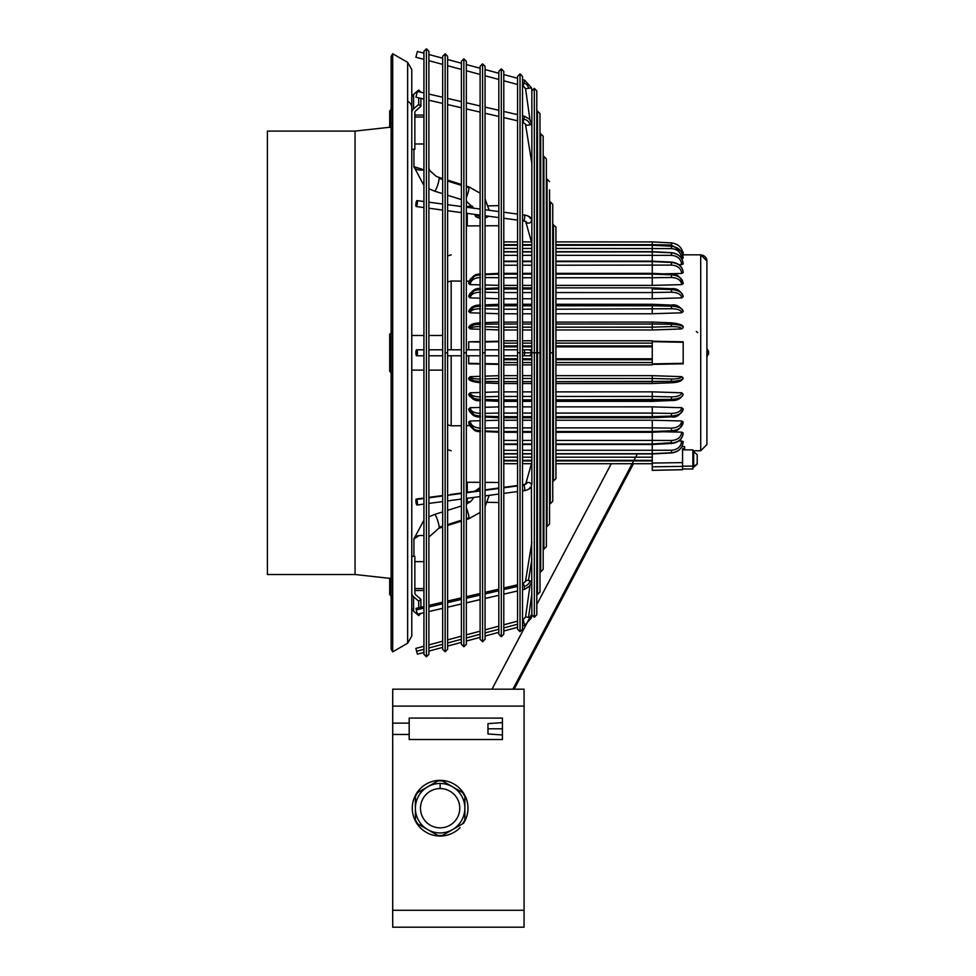 <?xml version="1.0" encoding="UTF-8"?>
<svg xmlns="http://www.w3.org/2000/svg" width="976" height="976" viewBox="0 0 976 976"><rect width="100%" height="100%" fill="white"/><g stroke="black" fill="none" stroke-linecap="round" stroke-linejoin="round"><path stroke-width="1.46" d="M502.42 718.068L502.42 739.515L502.42 734.977L487.976 733.952L487.976 723.643L502.42 722.606L502.42 718.116L409.188 718.068L409.188 723.131L392.694 723.131L392.694 689.178L524.075 689.178L392.694 689.178L524.075 689.19L524.075 706.112L392.694 706.112M392.694 927.2L524.075 927.2L392.694 927.2L392.694 723.131M524.075 927.2L524.075 706.112M409.188 723.131L409.188 734.464L392.694 734.464L409.188 734.464L409.188 739.515L502.42 739.515L409.188 739.515M412.287 808.201A27.84 27.84 0 0 1 454.047 784.082A27.84 27.84 0 0 1 467.968 808.201M437.785 835.432A27.328 27.328 180 0 0 442.47 835.432L463.551 823.256A27.84 27.84 180 0 0 464.881 795.44L464.881 795.44A27.84 27.84 180 0 0 441.457 780.385L463.551 793.146L441.457 780.385A27.84 27.84 180 0 0 438.797 780.385L416.703 793.146L438.797 780.385A27.84 27.84 180 0 0 416.703 823.256L438.797 836.017A27.84 27.84 180 0 0 460.111 827.599M416.703 823.256A27.84 27.84 180 0 0 438.078 835.968M415.386 795.44L415.386 820.962M464.881 796.623L464.881 808.201L464.881 796.623A27.328 27.328 180 0 0 462.539 792.561L442.47 780.983A27.328 27.328 180 0 0 437.785 780.983A27.328 27.328 0 0 1 442.47 780.971L442.47 780.971M415.386 819.791L415.386 808.201A24.754 24.754 0 0 1 452.498 786.778A24.754 24.754 180 0 0 415.386 808.201L415.386 819.791A27.328 27.328 180 0 0 417.716 823.842M437.785 780.971L417.716 792.561A27.328 27.328 180 0 0 415.386 796.623L415.386 808.201A24.754 24.754 180 0 0 440.127 832.955A24.754 24.754 180 0 0 452.498 786.778A24.754 24.754 0 0 1 464.881 808.201L464.881 819.791A27.328 27.328 180 0 1 462.539 823.842M440.127 827.843A19.63 19.63 180 0 0 459.769 808.213A19.63 19.63 180 0 0 440.127 788.571A19.63 19.63 180 0 0 420.497 808.213A19.63 19.63 180 0 0 440.127 827.843M464.881 820.962L464.881 795.44M441.457 836.017L442.457 835.432M637.34 453.925L512.876 689.178M420.876 92.208L418.692 89.999L413.58 94.416A6.185 5.356 180 0 0 411.774 98.21L411.774 69.528L407.651 62.379L407.651 101.297A8.247 7.149 0 0 1 411.774 107.482L411.774 134.822M407.651 101.297L407.651 643.221L411.774 636.071L411.774 107.482M389.705 578.195L389.705 594.628L391.766 596.69M391.144 127.1L355.057 131.089L267.4 131.089L267.4 574.51L355.057 574.51L391.144 578.512M392.694 651.858L391.144 649.174L391.144 56.425L392.694 53.753L392.694 651.858L407.651 643.221M389.705 334.256L389.705 371.356L391.766 373.43M391.766 108.909L389.705 110.971L389.705 127.417M428.891 115.095L428.891 143.972M428.891 561.627L428.891 590.504M418.692 97.832L418.692 104.432L420.876 106.323L420.876 98.344L423.938 99.064L415.959 97.21L417.313 91.378L415.959 97.21M418.692 104.432L413.58 108.861A6.185 5.356 180 0 0 411.774 112.643L411.774 115.022M420.876 106.323L415.776 110.752A3.099 2.684 180 0 0 414.861 112.643L414.861 149.255L411.774 149.255M411.774 98.21L411.774 112.643M418.692 89.999L418.692 91.695M411.774 590.59L411.774 592.957A6.185 5.356 180 0 0 413.58 596.751L418.692 601.167L420.876 599.276L415.776 594.86A3.099 2.684 180 0 1 414.861 592.957L414.861 556.344L411.774 556.344M418.692 613.892L418.692 615.612L420.876 613.392L423.938 612.684L417.313 614.221L415.959 608.39L417.313 614.221M418.692 615.612L413.58 611.183A6.185 5.356 180 0 1 411.774 607.401L411.774 605.022M411.774 592.957L411.774 607.401M418.692 601.167L418.692 607.743M420.876 607.243L420.876 599.276M474.885 491.233L480.107 487.475M423.938 185.464L413.897 166.64L423.938 169.836A7.222 3.611 0 0 1 413.934 166.506L413.934 149.255M474.885 214.391L474.885 214.744A7.222 3.611 -1.2 0 0 480.107 218.136M485.06 217.88A7.222 3.611 -1.2 0 0 488.488 216.221M423.938 535.751A7.222 3.611 180 0 0 418.972 535.641A7.222 3.611 180 0 0 413.934 539.081L413.934 556.344M418.972 535.641L413.897 538.959M467.272 213.378L467.272 225.932L480.107 225.846M485.06 225.81L498.834 225.724M498.834 205.619L488.305 205.863M472.604 206.229L467.272 206.351L467.272 207.339M447.606 281.966L451.168 281.015L461.392 281.137M466.333 281.198L469.078 281.222M480.424 430.806C473.25 430.087 469.346 427.183 468.7 422.108L470.139 420.973L480.107 420.717M485.06 420.595L498.834 420.241M470.139 420.973C470.761 425.39 474.202 427.769 480.448 428.11M485.06 428.061L498.834 427.878M498.834 431.49L485.06 430.989L498.834 431.477M468.7 422.035L474.177 429.33M480.424 416.081C473.25 415.495 469.346 413.141 468.7 409.042L470.139 407.712L480.107 407.431M485.06 407.285L498.834 406.882M470.139 407.712C470.761 411.299 474.202 413.19 480.448 413.421M485.06 413.336L498.834 413.08M498.834 416.63L485.06 416.227L498.834 416.618M468.7 408.944L474.214 414.885M480.424 399.428C473.25 398.989 469.346 397.269 468.7 394.255L470.139 392.791L480.107 392.474M485.06 392.315L498.834 391.876M470.139 392.791C470.761 395.426 474.202 396.793 480.448 396.89M485.06 396.781L498.834 396.439M485.06 399.513L498.834 399.831L485.06 399.538M468.7 394.158L474.214 398.55M480.424 381.36C473.25 381.091 469.346 380.042 468.7 378.212L470.139 376.663L480.107 376.321M485.06 376.15L498.834 375.687M470.139 376.663C470.761 378.261 474.202 379.042 480.448 379.017M485.06 378.883L498.834 378.481M485.06 381.396L498.834 381.604L485.06 381.433M468.7 378.102L474.177 380.811M468.7 349.798L468.7 341.795L480.107 341.588L468.7 341.783L480.107 342.064M485.06 341.502L498.834 341.246L485.06 341.49M485.06 341.978L498.834 341.71M468.7 363.816L480.107 364.024L468.7 363.816M468.7 355.776L468.7 363.316L480.107 363.536M498.834 364.353L485.06 364.109L498.834 364.365M498.834 363.889L485.06 363.633M498.834 324.008L485.06 324.203M498.834 327.119L485.06 326.716M480.424 324.252C473.25 324.52 469.346 325.594 468.7 327.497L474.141 324.788M485.06 324.178L498.834 323.995M480.448 326.582C474.202 326.557 470.761 327.338 470.139 328.949L468.7 327.497M498.834 329.925L485.06 329.449M480.107 329.278L470.139 328.949M498.834 305.781L485.06 306.098L498.834 305.769M498.834 309.16L485.06 308.819M480.424 306.183C473.25 306.61 469.346 308.367 468.7 311.454L474.153 307.062M480.448 308.721C474.202 308.819 470.761 310.185 470.139 312.808L468.7 311.454M498.834 313.723L485.06 313.284M480.107 313.125L470.139 312.808M498.834 288.981L485.06 289.396L498.834 288.969M498.834 292.532L485.06 292.263M480.424 289.53C473.25 290.116 469.346 292.495 468.7 296.655L474.165 290.726M480.448 292.19C474.202 292.41 470.761 294.313 470.139 297.887L468.7 296.655M498.834 298.717L485.06 298.314M480.107 298.18L470.139 297.887M498.834 274.122L485.06 274.634L498.834 274.11M498.834 277.721L485.06 277.55M480.424 274.805C473.25 275.525 469.346 278.441 468.7 283.565L474.177 276.269M480.448 277.501C474.202 277.843 470.761 280.222 470.139 284.638L468.7 283.565M498.834 285.358L485.06 285.004M480.107 284.882L470.139 284.638M498.834 482.473L485.06 482.376M480.107 482.339L467.272 482.254L467.272 492.246M447.606 424.841L451.168 425.829L461.392 425.707M466.333 425.646L469.627 425.609M467.272 498.285L467.272 501.81L470.261 501.884M487.402 502.286L498.834 502.555M679.003 264.728L683.188 264.032C682.541 257.493 678.625 253.748 671.464 252.833L652.249 251.918L652.249 261.165L671.476 262.093C678.625 262.995 682.517 266.472 683.188 272.524C682.541 266.643 678.625 263.276 671.464 262.434L652.249 261.617L652.249 273.353L671.476 274.244C676.112 273.109 680.016 276.196 683.188 283.491C682.541 278.416 678.625 275.525 671.464 274.793L652.249 274.11L671.427 274.793M662.997 273.841L681.748 273.451L683.188 272.585C682.541 266.655 678.625 263.276 671.464 262.446L652.249 261.617L555.93 261.629L652.249 261.629M662.997 431.77L681.748 432.148L683.188 433.015C682.541 438.944 678.625 442.323 671.464 443.165L652.249 443.995L652.249 440.408L652.249 444.007L652.249 443.36L652.249 444.007L555.93 443.995L652.249 444.007M679.003 440.884L683.188 441.567C682.541 448.118 678.625 451.851 671.464 452.779L652.249 453.694L652.249 450.265L652.249 463.71L555.93 463.71M652.249 401.124L652.249 391.852L555.93 391.876M531.847 391.876L522.514 391.876M517.561 391.876L503.787 391.876M652.249 391.852L681.748 392.791L683.188 394.158C682.541 397.232 678.625 398.989 671.464 399.416L652.249 399.855L652.249 396.427L671.427 396.89C677.673 396.793 681.114 395.426 681.748 392.791M652.249 375.675L555.93 375.675M531.847 375.675L522.514 375.675M517.561 375.675L503.787 375.675M652.249 381.64L555.93 381.64L671.464 381.348L671.451 382.763C678.149 382.519 682.065 381.006 683.188 378.212C682.541 380.042 678.625 381.091 671.464 381.36L671.427 379.017L652.249 378.456L652.249 375.662L681.748 376.663L683.188 378.102C682.541 380.006 678.625 381.091 671.464 381.348L652.249 381.64L652.249 378.456L652.249 383.544L555.93 383.544M652.249 417.752L671.476 416.886C676.087 417.887 679.991 415.264 683.188 409.042C682.541 413.141 678.625 415.483 671.464 416.081L671.427 413.421L652.249 413.068L652.249 416.667L555.93 416.679L652.249 416.667L652.249 406.858L555.93 406.882M531.847 406.882L522.514 406.882M517.561 406.882L503.787 406.882M652.249 406.858L681.748 407.712L683.188 408.944C682.541 413.116 678.625 415.483 671.464 416.069L652.249 416.654L671.464 416.081M555.93 248.441L671.427 248.587C677.673 249.209 681.114 252.54 681.748 258.591L683.188 258.189C682.541 251.21 678.625 247.233 671.464 246.257C678.625 247.233 682.541 251.21 683.188 258.164C682.529 251.174 678.625 247.184 671.476 246.184L652.249 245.281L652.249 251.918L671.464 252.821C678.625 253.748 682.541 257.469 683.188 263.996C682.517 257.371 678.613 253.589 671.476 252.65L652.249 251.674L555.93 251.686M652.249 313.747L681.748 312.808L683.188 311.454C682.541 308.367 678.625 306.61 671.464 306.183L652.249 305.756L652.249 313.772L555.93 313.772M531.847 313.772L522.514 313.772M517.561 313.772L503.787 313.772M681.748 255.358L683.188 255.212C682.541 248.026 678.625 243.927 671.464 242.914C678.625 243.927 682.541 248.026 683.188 255.2C682.541 248.026 678.625 243.927 671.464 242.902L652.249 241.902L671.464 242.902L652.249 241.914L652.249 244.695L671.427 244.976L671.464 242.914M681.748 328.949C681.114 327.35 677.673 326.557 671.427 326.582L652.249 327.143L652.249 329.973L681.748 328.949L683.188 327.497C682.541 325.594 678.625 324.52 671.464 324.252L652.249 324.02L652.249 322.165M652.249 329.973L555.93 329.973M531.847 329.973L522.514 329.973M517.561 329.973L503.787 329.973M681.931 446.581L684.627 446.593L684.627 449.875M652.249 298.741L681.748 297.887L683.188 296.655C682.541 292.495 678.625 290.116 671.464 289.53C678.625 290.116 682.541 292.458 683.188 296.57C680.711 290.702 676.807 288.091 671.476 288.713L652.249 287.847L555.93 287.871M681.748 297.887C681.114 294.313 677.673 292.41 671.427 292.19L652.249 292.544L652.249 298.766L555.93 298.766M531.847 298.766L522.514 298.766M517.561 298.766L503.787 298.766M652.249 432.27L671.476 431.368C676.405 432.222 680.309 429.135 683.188 422.108C682.541 427.183 678.625 430.087 671.464 430.806L652.249 431.538L652.249 420.229L555.93 420.241M531.847 420.241L522.514 420.241M517.561 420.241L503.787 420.241M652.249 420.229L681.748 420.973L683.188 422.035C682.541 427.159 678.625 430.087 671.464 430.794L652.249 431.514L652.249 427.878L671.427 428.11C677.673 427.769 681.114 425.39 681.748 420.973M652.249 285.382L681.748 284.638L683.188 283.565C682.541 278.441 678.625 275.525 671.464 274.805L671.427 277.501L652.249 277.733L652.249 285.395L555.93 285.395M531.847 285.395L522.514 285.395M517.561 285.395L503.787 285.395M652.249 363.902L683.188 363.316L652.249 364.377L683.188 363.816L683.188 342.283L652.249 341.673M706.905 349.811L708.088 351.47L706.905 349.432M708.088 351.47A27.84 27.84 90 0 1 708.088 354.129L706.905 356.167M706.905 349.249L708.186 351.47A27.84 27.84 90 0 1 708.186 354.129L706.905 356.362M708.186 354.129L706.905 357.106M708.6 354.129A27.84 27.84 -90 0 0 708.6 351.47L708.186 351.47M706.905 348.493L708.6 351.47M707.868 351.47A27.84 27.84 90 0 1 707.868 354.129L708.088 354.129M707.868 354.129L706.905 355.801M697.779 332.657L696.303 331.45M652.249 356.728L652.249 354.056M706.905 444.458L706.905 261.019L700.719 254.834L683.176 254.834L683.188 252.186M682.578 251.393L683.029 253.26M680.809 251.1L671.427 244.976M555.93 245.196L652.249 245.183L671.464 246.245L652.249 245.183M681.748 264.679C681.114 259.006 677.673 255.907 671.427 255.358L555.93 255.346M681.748 273.451C681.114 268.327 677.673 265.545 671.427 265.094L555.93 265.216M555.93 277.745L652.249 277.745L652.249 274.11L555.93 274.11M681.748 284.638C681.114 280.222 677.673 277.843 671.427 277.501M671.427 292.19L671.464 289.53L652.249 288.969L652.249 288.335L652.249 292.556L555.93 292.556M671.427 289.055L652.249 288.981M681.748 312.808C681.114 310.185 677.673 308.819 671.427 308.721L555.93 309.209M652.249 304.512L652.249 305.756L671.464 306.183C678.625 306.61 682.541 308.343 683.188 311.356C679.894 306.244 675.99 304.158 671.464 305.085L652.249 304.268L555.93 304.292M555.93 327.167L652.249 327.167L652.249 324.02L555.93 324.008L652.249 324.02M671.427 326.582L671.464 324.252C678.625 324.52 682.541 325.569 683.188 327.399C683.7 325.276 679.796 323.751 671.451 322.836L671.464 324.252L652.249 323.983M555.93 322.104L652.249 322.08L671.451 322.836M652.249 363.719L652.249 364.878L555.93 364.878L652.249 364.878L652.249 341.832M652.249 358.79L555.93 358.79M531.847 358.79L522.514 358.79M517.561 358.79L503.787 358.79M652.249 346.858L555.93 346.858M531.847 346.858L522.514 346.858M517.561 346.858L503.787 346.858M652.249 341.234L683.188 341.795L652.249 341.222M671.427 379.017C677.673 379.042 681.114 378.261 681.748 376.663M652.249 401.331L671.464 400.526C677.198 400.77 681.102 398.684 683.188 394.255C682.541 397.269 678.625 398.989 671.464 399.428L555.93 399.867L652.249 399.879M671.427 413.421C677.673 413.19 681.114 411.299 681.748 407.712M555.93 453.938L652.249 453.938L671.476 452.962C678.613 452.01 682.517 448.228 683.188 441.616C682.541 448.13 678.625 451.851 671.464 452.779L671.427 450.241L652.249 450.265L652.249 444.47L671.476 443.507C678.637 442.579 682.541 439.115 683.188 433.088C682.541 438.968 678.625 442.323 671.464 443.165L671.427 440.505L652.249 440.408L652.249 432.295L555.93 432.295M671.427 442.701L652.249 443.982M671.427 440.505C677.673 440.054 681.114 437.272 681.748 432.148M671.427 450.241C677.673 449.704 681.114 446.593 681.748 440.92M671.464 452.779L671.427 451.864L671.464 452.779L652.249 453.681M652.249 466.821L652.249 470.31L682.566 469.688L682.566 466.394L652.249 466.821L652.249 463.051L682.566 462.624L682.566 466.394M684.627 448.667L682.566 448.667L682.566 462.624M682.566 468.992L692.875 468.992L692.875 449.875L682.566 449.875M682.566 466.125L692.875 466.125M692.875 467.162L693.668 467.162L693.668 451.705L692.875 451.693M697.206 455.28L697.206 464.222L697.206 455.28M697.206 462.014L697.206 456.853M531.847 355.776L522.514 355.776M517.561 355.776L503.787 355.776M498.834 355.776L485.06 355.776M480.107 355.776L466.333 355.776M461.392 355.776L447.606 355.776M442.665 355.776L428.891 355.776M423.938 355.776L416.63 355.776A2.989 0.769 -90 0 0 417.411 352.787A2.989 0.769 -90 0 0 416.63 349.798A2.989 0.769 -90 0 0 415.861 352.787A2.989 0.769 -90 0 0 416.63 355.776M528.443 355.776A2.989 2.965 -90 0 0 531.408 352.787L524.612 352.787A2.989 0.769 -90 0 0 523.844 349.798L522.514 349.798M517.561 349.798L503.787 349.798M498.834 349.798L485.06 349.798M480.107 349.798L466.333 349.798M461.392 349.798L447.606 349.798M442.665 349.798L428.891 349.798M423.938 349.798L416.63 349.798M531.847 349.798L528.443 349.798A2.989 2.965 -90 0 1 531.408 352.787M463.856 352.8L463.856 58.841L461.392 61.317L461.392 644.294L463.856 646.759L466.333 644.294L466.333 352.8L463.856 352.8L463.856 646.759M531.408 485.889A2.989 2.562 -164.3 0 0 527.052 482.717A4.795 2.403 180 0 1 523.551 484.706A2.989 0.671 -97.6 0 1 523.941 485.084A2.989 0.671 -97.6 0 1 524.685 488.366A2.989 0.671 -97.6 0 1 524.332 490.635C528.894 489.684 531.261 488.11 531.42 485.877L531.847 614.758L534.323 617.235L536.8 614.758L536.8 352.8L534.323 352.8L534.323 617.235M531.847 352.8L534.323 352.8L534.323 88.377L531.847 90.853L531.847 484.34M416.63 499.468A2.989 0.671 -97.6 0 0 416.227 499.09A2.989 0.671 -97.6 0 0 415.886 501.347A2.989 0.671 -97.6 0 0 416.63 504.641A2.989 0.671 -97.6 0 0 417.02 505.019A2.989 0.671 -97.6 0 0 417.374 502.762A2.989 0.671 -97.6 0 0 416.63 499.468L423.938 498.48M415.849 500.603A2.989 0.671 -97.6 0 1 416.227 499.065L423.938 498.041L416.227 499.09M416.63 200.983A2.989 0.671 -82.4 0 0 415.886 204.277A2.989 0.671 -82.4 0 0 416.227 206.534A2.989 0.671 -82.4 0 0 416.63 206.156A2.989 0.671 -82.4 0 0 417.374 202.862A2.989 0.671 -82.4 0 0 417.02 200.605A2.989 0.671 -82.4 0 0 416.63 200.983M415.849 205.009A2.989 0.671 -82.4 0 1 416.63 200.958A2.989 0.671 -82.4 0 1 417.02 200.592M423.938 59.377L415.849 57.206L417.399 51.435L423.938 53.18M423.938 652.419L417.399 654.176L415.849 648.393L423.938 646.234M520.037 73.895L517.561 76.372L517.561 629.227L520.037 631.704L522.514 629.227L522.514 76.372L520.037 73.895L520.037 631.704M501.31 636.73L501.31 68.881L498.834 71.358L498.834 634.254L501.31 636.73L503.787 634.254L503.787 71.358L503.787 74.591L517.561 78.275M445.141 352.8L445.141 53.814L442.665 56.291L442.665 649.308L445.141 651.785L447.606 649.308L447.606 352.8L445.141 352.8L445.141 651.785M482.583 352.8L482.583 63.855L480.107 66.331L480.107 639.268L482.583 641.744L485.06 639.268L485.06 352.8L482.583 352.8L482.583 641.744M426.414 48.8L423.938 51.277L423.938 654.335L426.414 656.799L428.891 654.335L428.891 51.277L426.414 48.8L426.414 656.799M487.976 728.791L502.42 728.791M524.075 910.291L392.694 910.291M440.127 788.571L440.127 783.46M355.057 131.089L355.057 574.51M414.861 117.035L423.938 117.035M414.861 588.565L423.938 588.565M413.58 94.416L413.58 108.861M413.58 596.751L413.58 611.183M428.891 188.758L434.491 191.113A7.222 1.232 -72.5 0 0 437.272 186.257A7.222 1.232 -72.5 0 0 439.127 178.352A7.222 1.232 -72.5 0 0 438.822 177.351L442.665 178.559M439.127 178.352L442.665 179.474M447.606 181.036L461.392 185.367M466.333 186.928L468.968 187.758A7.222 1.232 107.5 0 1 466.333 197.616M466.333 186.013L468.663 186.745A7.222 1.232 107.5 0 1 468.968 187.758M480.107 216.404A7.222 3.611 180 0 1 475.58 214.488M428.891 537.105L438.822 528.26A7.222 1.232 -107.5 0 0 439.127 527.247A7.222 1.232 -107.5 0 0 437.26 519.317A7.222 1.232 -107.5 0 0 434.491 514.486L442.665 511.912M439.127 527.247L442.665 526.137M447.606 524.576L461.392 520.232M466.333 518.671L468.968 517.841A7.222 1.232 72.5 0 1 468.651 518.854L480.107 512.449M466.333 507.996A7.222 1.232 72.5 0 1 468.968 517.841M451.168 425.829L451.168 355.776M451.168 349.798L451.168 281.015M692.875 450.766L700.719 450.766L700.719 254.968A6.185 6.173 0 0 1 706.905 261.153L706.905 261.153M525.491 124.159L531.847 163.346L525.491 124.172L522.514 121.939L525.491 124.159A2.989 1.476 -9.2 0 0 528.443 125.184A2.989 1.476 -9.2 0 0 529.919 124.794A2.989 1.476 -9.2 0 0 531.395 123.208L531.847 126.002M503.787 241.914L517.561 241.914L503.787 241.902M522.514 241.914L531.432 241.914L522.514 241.902M555.93 241.914L652.249 241.914L555.93 241.902M503.787 244.695L517.561 244.695M522.514 244.695L531.847 244.695M555.93 244.695L652.249 244.695M503.787 248.441L517.561 248.441M522.514 248.441L531.847 248.441M503.787 245.281L517.561 245.281L503.787 245.281M522.514 245.281L531.847 245.281L522.514 245.281M555.93 245.281L652.249 245.281L555.93 245.281M671.427 248.587L671.464 246.257M671.427 255.358L671.464 252.821M503.787 251.918L517.561 251.918L503.787 251.93M522.514 251.918L531.847 251.918L522.514 251.93M555.93 251.918L652.249 251.918L555.93 251.93M503.787 255.346L517.561 255.346M522.514 255.346L531.847 255.346M503.787 265.216L517.561 265.216M522.514 265.216L531.847 265.216M503.787 261.629L517.561 261.629L503.787 261.629M522.514 261.629L531.847 261.629L522.514 261.629M671.427 265.094L671.427 262.91M503.787 277.745L517.561 277.745M522.514 277.745L531.847 277.745M503.787 274.097L517.561 274.097M522.514 274.097L531.847 274.097M555.93 274.097L652.249 274.097M503.787 274.11L517.561 274.11M522.514 274.11L531.847 274.11M503.787 288.969L517.561 288.969L503.787 288.981M522.514 288.969L531.847 288.969L522.514 288.981M503.787 292.556L517.561 292.556M522.514 292.556L531.847 292.556M671.427 308.721L671.464 306.183M503.787 305.781L517.561 305.781L503.787 305.781M522.514 305.781L531.847 305.781L522.514 305.781M555.93 305.781L652.249 305.781L555.93 305.781M503.787 309.209L517.561 309.209M522.514 309.209L531.847 309.209M503.787 327.167L517.561 327.167M522.514 327.167L531.847 327.167M503.787 324.008L517.561 324.008L503.787 324.02M522.514 324.008L531.847 324.008L522.514 324.02M503.787 362.535L517.561 362.535L503.787 362.523M522.514 362.535L531.847 362.535L522.514 362.523M555.93 362.535L652.249 362.535L555.93 362.523M503.787 364.878L517.561 364.878L503.787 364.878M522.514 364.878L531.847 364.878L522.514 364.878M503.787 359.741L517.561 359.741M522.514 359.741L531.847 359.741M555.93 359.741L652.249 359.741M503.787 345.919L517.561 345.919M522.514 345.919L531.847 345.919M555.93 345.919L652.249 345.919M503.787 343.137L517.561 343.137L503.787 343.125M522.514 343.137L531.847 343.137L522.514 343.125M555.93 343.137L652.249 343.137L555.93 343.125M503.787 340.783L517.561 340.783M522.514 340.783L531.847 340.783M555.93 340.783L652.249 340.783M503.787 378.481L517.561 378.481M522.514 378.481L531.847 378.481M555.93 378.481L652.249 378.481M503.787 381.628L517.561 381.628L503.787 381.64M522.514 381.628L531.847 381.628L522.514 381.64M671.464 399.428L671.427 396.89M503.787 396.451L517.561 396.451M522.514 396.451L531.847 396.451M555.93 396.451L652.249 396.451M503.787 399.867L517.561 399.867L503.787 399.879M522.514 399.867L531.847 399.867L522.514 399.879M503.787 413.08L517.561 413.08M522.514 413.08L531.847 413.08M555.93 413.08L652.249 413.08M503.787 416.667L517.561 416.667L503.787 416.679M522.514 416.667L531.847 416.667L522.514 416.679M671.427 430.806L671.427 428.11M503.787 427.891L517.561 427.891M522.514 427.891L531.847 427.891M555.93 427.891L652.249 427.891M503.787 431.526L517.561 431.526L503.787 431.538M522.514 431.526L531.847 431.526L522.514 431.538M555.93 431.526L652.249 431.526L555.93 431.538M503.787 440.42L517.561 440.42M522.514 440.42L531.847 440.42M555.93 440.42L652.249 440.42M503.787 443.995L517.561 443.995L503.787 444.007M522.514 443.995L531.847 443.995L522.514 444.007M503.787 450.278L517.561 450.278M522.514 450.278L531.847 450.278M555.93 450.278L652.249 450.278M503.787 453.694L517.561 453.694L503.787 453.706M522.514 453.694L531.847 453.694L522.514 453.706M555.93 453.694L652.249 453.694L555.93 453.706M693.668 466.125A8.455 7.32 -0 0 0 697.206 463.588M503.787 460.916L517.561 460.916M522.514 460.916L531.847 460.916M555.93 460.916L652.249 460.916M503.787 463.698L517.561 463.71M522.514 463.698L531.444 463.698L522.514 463.698L531.432 463.71L525.722 483.998M503.787 457.183L517.561 457.183M522.514 457.183L531.847 457.183M555.93 457.183L652.249 457.183M503.787 460.33L517.561 460.33L503.787 460.33M522.514 460.33L531.847 460.33L522.514 460.33M555.93 460.33L652.249 460.33L555.93 460.33M523.16 122.098L524.527 116.266L522.514 115.802M525.478 352.787L523.063 352.787M549.549 181.609L547.072 179.133L547.072 526.467L549.549 523.99L549.549 189.82M531.847 593.774L528.541 617.32L525.576 616.905L529.944 585.832L524.49 589.333M531.847 579.585L531.395 582.391A2.989 1.476 -170.8 0 0 529.919 580.793A7.784 6.747 180 0 1 524.234 586.369L523.844 584.917L522.514 585.222M517.561 586.381L503.787 589.577M498.834 590.724L485.06 593.92M480.107 595.067L466.333 598.264M461.392 599.423L447.606 602.619M442.665 603.766L428.891 606.962M423.938 608.109L416.63 609.805M523.844 584.917L523.16 583.502L525.491 581.428L531.847 542.253M531.395 582.391L529.456 586.43L524.515 589.321L524.234 586.369M531.847 559.431L528.443 580.415A2.989 1.476 -170.8 0 0 525.491 581.452M529.919 580.793A2.989 1.476 -170.8 0 0 528.443 580.415M550.269 352.8L552.745 352.8L552.745 204.301L550.269 201.825L550.269 503.775L549.549 503.665M528.541 617.32L531.493 617.735L531.871 615.087M527.052 482.717A2.989 2.562 -164.3 0 0 525.661 484.255L523.539 484.694A4.795 2.403 -0 0 0 525.112 484.316M530.017 487.414A7.784 3.892 180 0 1 524.319 490.635M523.941 485.084L522.514 485.267M517.561 485.938L503.787 487.78M498.834 488.439L485.06 490.294M480.107 490.952L466.333 492.795M461.392 493.466L447.606 495.308M442.665 495.979L428.891 497.821M527.052 222.894A2.989 2.562 -15.7 0 0 531.408 219.734C531.383 217.465 529.016 215.879 524.332 214.976L522.514 214.732L524.332 214.988A2.989 0.671 -82.4 0 1 524.685 217.245A2.989 0.671 -82.4 0 1 523.941 220.539A2.989 0.671 -82.4 0 1 523.551 220.918A4.795 2.403 180 0 1 527.052 222.894A2.989 2.562 -15.7 0 1 525.661 221.357L522.514 220.783M530.017 218.209A7.784 3.892 180 0 0 524.319 214.988A7.784 3.892 -0 0 1 527.077 215.659M529.944 119.767L525.576 88.706L531.505 87.864L531.871 90.512M528.541 88.291A6.295 6.295 0 0 0 523.941 83.082L524.71 80.203L531.505 87.864M531.505 617.735L524.71 625.409L523.941 622.517L522.514 622.895M517.561 624.225L503.787 627.922M498.834 629.252L485.06 632.936M480.107 634.266L466.333 637.962M461.392 639.292L447.606 642.977M442.665 644.306L428.891 648.003M423.938 649.333L416.63 651.285M543.888 352.8L543.888 549.159L546.365 546.682L546.365 158.917L543.888 156.453L543.888 352.8M553.453 224.517L553.453 481.083L555.93 478.606L555.93 226.993L552.745 224.626M529.919 124.794A7.784 6.747 180 0 0 524.234 119.231M475.568 491.135A7.222 3.611 0 0 1 480.107 489.196M523.844 355.776A2.989 0.769 -90 0 0 524.612 352.787M523.941 622.517L523.16 619.638L525.576 616.905M523.478 484.718A2.989 0.671 -97.6 0 1 523.539 484.694L525.82 483.925M522.514 85.803L523.16 85.973L523.941 83.082M531.347 219.527A2.989 2.562 -15.7 0 1 531.408 219.71C531.383 217.477 529.016 215.891 524.332 214.988M540.704 352.8L540.704 571.851L543.181 569.374L543.181 136.237L540.704 133.761L540.704 352.8M537.508 352.8L539.984 352.8L539.984 113.545L537.508 111.069L537.508 594.543L539.984 592.066L539.984 571.741L540.704 571.851M520.037 352.8L517.561 352.8M611.281 463.71L536.8 604.486M531.847 613.843L491.989 689.178M514.157 689.178L633.448 463.71M423.938 143.972L414.861 143.972M423.938 590.504L414.861 590.504M447.606 180.109L461.392 184.452M466.333 201.288L473.787 208.217M447.606 510.35L461.392 506.007M485.06 506.739L489.171 495.344M442.665 335.476L428.891 335.476M423.938 335.476L411.774 335.476M485.06 431.587L498.834 432.234M468.7 422.108C471.872 429.416 475.776 432.49 480.399 431.368M485.06 417.106L498.834 417.716M468.7 409.042C471.164 414.898 475.068 417.521 480.412 416.886M485.06 400.721L498.834 401.307M468.7 394.255C471.981 399.355 475.885 401.453 480.424 400.526M485.06 382.958L498.834 383.495M468.7 378.212C468.175 380.335 472.091 381.848 480.436 382.763M498.834 322.117L485.06 322.653M480.436 322.836C473.726 323.08 469.822 324.593 468.7 327.387M498.834 304.305L485.06 304.878M480.424 305.085C474.69 304.829 470.774 306.928 468.7 311.344M498.834 287.883L485.06 288.506M480.412 288.713C475.788 287.725 471.884 290.336 468.7 296.57M498.834 273.365L485.06 274.012M480.399 274.244C475.483 273.39 471.579 276.464 468.7 283.491M451.168 450.766L447.606 449.643M451.168 254.834L447.606 255.956M503.787 245.196L517.561 245.196M522.514 245.196L531.847 245.196M503.787 251.686L517.561 251.686M522.514 251.686L531.847 251.686M503.787 261.165L517.561 261.165M522.514 261.165L531.847 261.165M555.93 261.165L652.249 261.165M503.787 273.353L517.561 273.353M522.514 273.353L531.847 273.353M555.93 273.353L652.249 273.353M503.787 287.871L517.561 287.871M522.514 287.871L531.847 287.871M503.787 304.292L517.561 304.292M522.514 304.292L531.847 304.292M503.787 322.104L517.561 322.104M522.514 322.104L531.847 322.104M503.787 340.77L517.561 340.77M522.514 340.77L531.847 340.77M555.93 340.77L652.249 340.77M652.249 383.519L671.451 382.763M503.787 383.544L517.561 383.544M522.514 383.544L531.847 383.544M503.787 401.356L517.561 401.356M522.514 401.356L531.847 401.356M555.93 401.356L652.249 401.356M503.787 417.777L517.561 417.777M522.514 417.777L531.847 417.777M555.93 417.777L652.249 417.777M503.787 432.295L517.561 432.295M522.514 432.295L531.847 432.295M503.787 444.47L517.561 444.47M522.514 444.47L531.847 444.47M555.93 444.47L652.249 444.47M503.787 453.938L517.561 453.938M522.514 453.938L531.847 453.938M682.566 469.737L652.249 470.347M693.668 467.162L697.206 464.222M503.787 460.416L517.561 460.416M522.514 460.416L531.847 460.416M555.93 460.416L652.249 460.416M517.561 114.656L503.787 111.459M498.834 110.3L485.06 107.104M480.107 105.957L466.333 102.761M461.392 101.614L447.606 98.417M442.665 97.258L428.891 94.062M423.938 92.915L417.313 91.378M482.583 63.855L485.06 66.331L485.06 352.8M523.844 349.798L528.443 349.798M524.515 589.333L522.514 589.797L524.515 589.321M517.561 590.956L503.787 594.152L517.561 590.944M498.834 595.299L485.06 598.495L498.834 595.287M480.107 599.642L466.333 602.839L480.107 599.63M461.392 603.998L447.606 607.194L461.392 603.985M442.665 608.341L428.891 611.537L442.665 608.329M415.959 608.39L423.938 606.535M428.891 605.388L442.665 602.192M447.606 601.045L461.392 597.849M466.333 596.69L480.107 593.493M485.06 592.347L498.834 589.15M503.787 588.003L517.561 584.795M522.514 583.648L523.16 583.502M525.735 483.998L531.847 462.246M442.665 495.527L428.891 497.37L442.665 495.552M450.168 494.527L461.392 493.039M466.333 492.368L480.107 490.525M485.06 489.867L498.834 488.012M503.787 487.353L517.561 485.511L503.787 487.341M525.735 221.625L531.847 243.378M416.227 206.534L423.938 207.571M428.891 208.23L442.665 210.072M447.606 210.743L461.392 212.585M466.333 213.244L480.107 215.098M485.06 215.757L498.834 217.599M503.787 218.27L517.561 220.112M524.71 80.203L522.514 79.605M498.834 73.261L485.06 69.564M480.107 68.235L466.333 64.55M461.392 63.22L447.606 59.524M442.665 58.206L428.891 54.51M524.71 625.409L522.514 625.994M517.561 627.324L503.787 631.021M498.834 632.338L485.06 636.035M480.107 637.365L466.333 641.061M461.392 642.379L447.606 646.075M442.665 647.405L428.891 651.102M428.891 100.211L442.665 103.419L428.891 100.211M461.392 107.75L447.606 104.554L461.392 107.763M466.333 108.909L480.107 112.106L466.333 108.897M485.06 113.253L498.834 116.461L485.06 113.253M503.787 117.608L517.561 120.804L503.787 117.596M524.515 116.266L529.456 119.157L531.395 123.208M392.694 53.753L407.651 62.379M445.141 53.814L447.606 56.291L447.606 352.8M547.072 526.467L546.365 526.357M517.561 214.061L503.787 212.219L517.561 214.086M461.392 206.534L447.606 204.692L461.392 206.546M428.891 202.191L442.665 204.045L428.891 202.178M417.033 200.605L423.938 201.532L417.033 200.592M428.891 644.904L442.665 641.208M447.606 639.89L461.392 636.193M466.333 634.864L480.107 631.167M485.06 629.849L498.834 626.153M503.787 624.823L517.561 621.126M522.514 619.809L523.16 619.626M461.392 199.592L447.606 195.249M442.665 193.687L434.491 191.113M391.766 332.182L389.705 334.243M428.891 60.695L442.665 64.392M447.606 65.721L461.392 69.418M466.333 70.736L480.107 74.432M485.06 75.762L498.834 79.459M503.787 82.057L503.787 80.776L517.561 84.473M438.822 177.351L436.113 176.253L429.952 170.739L428.891 168.506M468.663 186.745L480.107 193.163M485.06 198.86L489.171 210.279M414.861 115.095L423.938 115.095M420.741 561.627L414.861 561.627M421.559 561.627L423.938 561.627M525.576 88.706L523.16 85.973M543.888 549.159L543.181 549.049M411.774 370.124L423.938 370.124M428.891 370.124L442.665 370.124M468.663 518.854L466.333 519.586M461.392 521.147L447.606 525.491M442.665 527.052L438.822 528.26M434.491 514.486L428.891 516.841M423.938 520.135L413.897 538.972M473.787 497.406L471.396 500.81L466.333 504.324M498.834 211.572L485.06 209.718M480.107 209.059L466.333 207.217M463.856 58.841L466.333 61.317L466.333 352.8M524.332 490.635L522.514 490.879M517.561 491.538L503.787 493.392M498.834 494.051L485.06 495.893M480.107 496.564L466.333 498.407M461.392 499.065L447.606 500.92M442.665 501.579L428.891 503.421M423.938 504.092L417.033 505.019M534.323 88.377L536.8 90.853L536.8 352.8M550.269 503.775L552.745 501.298L552.745 352.8M501.31 68.881L503.787 71.358M550.269 201.825L549.549 201.934M543.888 156.453L543.181 156.55M539.984 352.8L539.984 592.066M700.719 450.766L706.905 444.58M697.206 454.645L693.668 451.693M547.072 179.133L546.365 179.242M537.508 111.069L536.8 111.166M537.508 594.543L536.8 594.433M553.453 481.083L552.745 480.985M540.704 133.761L539.984 133.858"/></g></svg>
